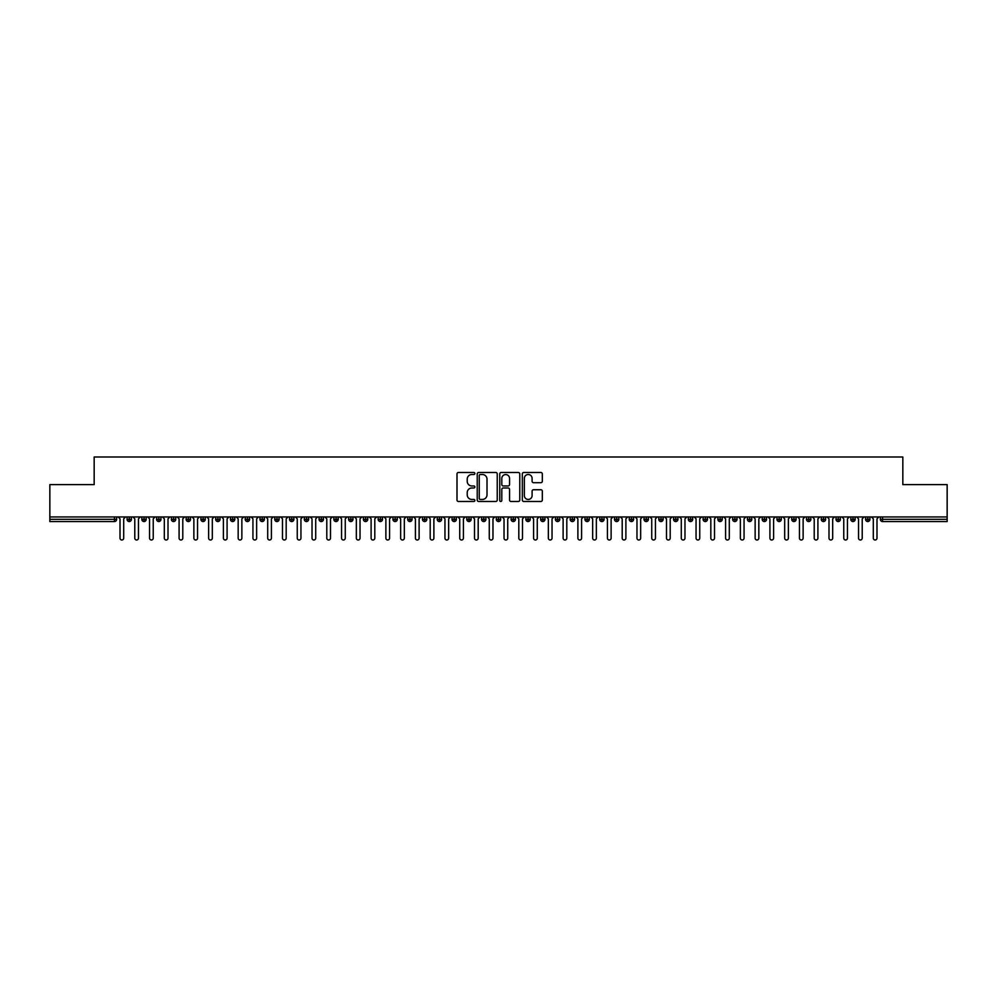 <?xml version="1.0" encoding="UTF-8"?>
<svg xmlns="http://www.w3.org/2000/svg" width="997" height="997" viewBox="0 0 997 997"><rect width="100%" height="100%" fill="white"/><g stroke="black" fill="none" stroke-linecap="round" stroke-linejoin="round"><path stroke-width="1.5" d="M474.871 473.5A1.009 1.009 0 0 0 473.849 472.478L458.446 472.478A1.446 1.446 0 0 0 457 473.936L457 500.033A1.446 1.446 0 0 0 458.446 501.479L473.849 501.479A1.009 1.009 0 0 0 474.871 500.457A1.009 1.009 0 0 0 473.849 499.447L471.855 499.447A4.636 4.636 0 0 1 467.219 494.811L467.219 492.63A4.636 4.636 0 0 1 471.855 487.994L473.849 487.994A1.009 1.009 0 0 0 474.871 486.985A1.009 1.009 0 0 0 473.849 485.963L471.855 485.963A4.636 4.636 0 0 1 467.219 481.327L467.219 479.146A4.636 4.636 0 0 1 471.855 474.51L473.849 474.51A1.009 1.009 0 0 0 474.871 473.5M540.873 482.698A1.446 1.446 0 0 0 542.318 481.252L542.318 473.936A1.446 1.446 0 0 0 540.873 472.478L523.761 472.478A1.446 1.446 0 0 0 522.316 473.936L522.316 500.033A1.446 1.446 0 0 0 523.761 501.479L540.873 501.479A1.446 1.446 0 0 0 542.318 500.033L542.318 491.185A1.446 1.446 0 0 0 540.873 489.739L533.545 489.739A1.446 1.446 0 0 0 532.099 491.185L532.099 495.571A3.876 3.876 0 0 1 528.223 499.447A3.876 3.876 0 0 1 524.347 495.571L524.347 478.386A3.876 3.876 0 0 1 528.223 474.51A3.876 3.876 0 0 1 532.099 478.386L532.099 481.252A1.446 1.446 0 0 0 533.545 482.698L540.873 482.698M49.85 516.957L947.15 516.957L947.15 484.617L902.833 484.617L902.833 457L94.167 457L94.167 484.617L49.85 484.617L49.85 519.325L114.431 519.325L114.431 516.957M497.229 473.936A1.446 1.446 0 0 0 495.783 472.478L478.672 472.478A1.446 1.446 0 0 0 477.227 473.936L477.227 500.033A1.446 1.446 0 0 0 478.672 501.479L495.783 501.479A1.446 1.446 0 0 0 497.229 500.033L497.229 473.936M501.217 472.478L518.328 472.478A1.446 1.446 0 0 1 519.773 473.936L519.773 500.033A1.446 1.446 0 0 1 518.328 501.479L511 501.479A1.446 1.446 0 0 1 509.554 500.033L509.554 489.44A1.446 1.446 0 0 0 508.109 487.994L503.248 487.994A1.446 1.446 0 0 0 501.803 489.44L501.803 500.457A1.009 1.009 0 0 1 500.781 501.479A1.009 1.009 0 0 1 499.771 500.457L499.771 473.936A1.446 1.446 0 0 1 501.217 472.478M116.649 519.325L114.431 519.325L114.431 521.543A2.218 2.218 0 0 0 116.649 519.325L116.649 516.957L116.649 519.325A2.218 2.218 0 0 1 114.431 521.543L49.85 521.543L49.85 519.325M947.15 516.957L947.15 521.543L882.569 521.543A2.218 2.218 0 0 1 880.351 519.325L880.351 516.957M129.274 516.957L129.274 521.543A2.218 2.218 0 0 1 127.068 519.325L127.068 516.957M131.417 516.957L131.417 519.325A2.218 2.218 0 0 1 129.274 521.543A2.218 2.218 0 0 0 131.417 519.325L127.068 519.325A2.218 2.218 0 0 0 129.274 521.543M144.054 516.957L144.054 521.543A2.218 2.218 0 0 1 141.836 519.325L141.836 516.957L141.836 519.325A2.218 2.218 0 0 0 144.054 521.543A2.218 2.218 0 0 0 146.185 519.325L146.185 516.957M158.822 516.957L158.822 521.543A2.218 2.218 0 0 1 156.604 519.325L156.604 516.957L156.604 519.325A2.218 2.218 0 0 0 158.822 521.543A2.218 2.218 0 0 0 160.966 519.325L160.966 516.957M173.59 516.957L173.59 521.543A2.218 2.218 0 0 1 171.372 519.325L171.372 516.957L171.372 519.325A2.218 2.218 0 0 0 173.59 521.543A2.218 2.218 0 0 0 175.734 519.325L175.734 516.957M188.358 516.957L188.358 521.543A2.218 2.218 0 0 1 186.14 519.325L186.14 516.957L186.14 519.325A2.218 2.218 0 0 0 188.358 521.543A2.218 2.218 0 0 0 190.502 519.325L190.502 516.957M203.126 516.957L203.126 521.543A2.218 2.218 0 0 1 200.908 519.325L200.908 516.957L200.908 519.325A2.218 2.218 0 0 0 203.126 521.543A2.218 2.218 0 0 0 205.27 519.325L205.27 516.957M217.894 516.957L217.894 521.543A2.218 2.218 0 0 1 215.688 519.325L215.688 516.957L215.688 519.325A2.218 2.218 0 0 0 217.894 521.543A2.218 2.218 0 0 0 220.038 519.325L220.038 516.957M232.675 516.957L232.675 521.543A2.218 2.218 0 0 1 230.457 519.325L230.457 516.957L230.457 519.325A2.218 2.218 0 0 0 232.675 521.543A2.218 2.218 0 0 0 234.806 519.325L234.806 516.957M247.443 516.957L247.443 521.543A2.218 2.218 0 0 1 245.225 519.325L245.225 516.957L245.225 519.325A2.218 2.218 0 0 0 247.443 521.543A2.218 2.218 0 0 0 249.586 519.325L249.586 516.957M262.211 516.957L262.211 521.543A2.218 2.218 0 0 1 259.993 519.325L259.993 516.957L259.993 519.325A2.218 2.218 0 0 0 262.211 521.543A2.218 2.218 0 0 0 264.355 519.325L264.355 516.957M276.979 516.957L276.979 521.543A2.218 2.218 0 0 1 274.761 519.325L274.761 516.957L274.761 519.325A2.218 2.218 0 0 0 276.979 521.543A2.218 2.218 0 0 0 279.123 519.325L279.123 516.957M291.747 516.957L291.747 521.543A2.218 2.218 0 0 1 289.541 519.325L289.541 516.957L289.541 519.325A2.218 2.218 0 0 0 291.747 521.543A2.218 2.218 0 0 0 293.891 519.325L293.891 516.957M306.528 516.957L306.528 521.543A2.218 2.218 0 0 1 304.309 519.325A2.218 2.218 0 0 0 306.528 521.543A2.218 2.218 0 0 1 304.309 519.325L304.309 516.957M308.659 516.957L308.659 519.325A2.218 2.218 0 0 1 306.528 521.543A2.218 2.218 0 0 0 308.659 519.325L304.309 519.325M321.296 521.543A2.218 2.218 0 0 1 319.077 519.325L319.077 516.957L319.077 519.325A2.218 2.218 0 0 0 321.296 521.543A2.218 2.218 0 0 0 323.439 519.325L323.439 516.957L323.439 519.325A2.218 2.218 0 0 1 321.296 521.543L321.296 519.325L323.439 519.325M336.064 516.957L336.064 521.543A2.218 2.218 0 0 1 333.845 519.325L333.845 516.957L333.845 519.325A2.218 2.218 0 0 0 336.064 521.543A2.218 2.218 0 0 0 338.207 519.325L338.207 516.957M350.832 516.957L350.832 521.543A2.218 2.218 0 0 1 348.614 519.325L348.614 516.957L348.614 519.325A2.218 2.218 0 0 0 350.832 521.543A2.218 2.218 0 0 0 352.975 519.325L352.975 516.957M365.6 516.957L365.6 519.325L363.394 519.325L363.394 516.957L363.394 519.325A2.218 2.218 0 0 0 365.6 521.543A2.218 2.218 0 0 0 367.743 519.325L367.743 516.957L367.743 519.325A2.218 2.218 0 0 1 365.6 521.543A2.218 2.218 0 0 1 363.394 519.325A2.218 2.218 0 0 0 365.6 521.543L365.6 519.325L367.743 519.325M380.368 516.957L380.368 521.543A2.218 2.218 0 0 1 378.162 519.325L378.162 516.957L378.162 519.325A2.218 2.218 0 0 0 380.368 521.543A2.218 2.218 0 0 0 382.512 519.325L382.512 516.957M395.148 516.957L395.148 521.543A2.218 2.218 0 0 1 392.93 519.325L392.93 516.957L392.93 519.325A2.218 2.218 0 0 0 395.148 521.543A2.218 2.218 0 0 0 397.292 519.325L397.292 516.957M409.917 516.957L409.917 521.543A2.218 2.218 0 0 1 407.698 519.325L407.698 516.957L407.698 519.325A2.218 2.218 0 0 0 409.917 521.543A2.218 2.218 0 0 0 412.06 519.325L412.06 516.957M424.685 516.957L424.685 521.543A2.218 2.218 0 0 1 422.466 519.325L422.466 516.957M426.828 516.957L426.828 519.325A2.218 2.218 0 0 1 424.685 521.543A2.218 2.218 0 0 0 426.828 519.325L422.466 519.325A2.218 2.218 0 0 0 424.685 521.543M439.453 516.957L439.453 521.543A2.218 2.218 0 0 1 437.234 519.325L437.234 516.957L437.234 519.325A2.218 2.218 0 0 0 439.453 521.543A2.218 2.218 0 0 0 441.596 519.325L441.596 516.957M454.221 516.957L454.221 521.543A2.218 2.218 0 0 1 452.015 519.325L452.015 516.957M456.364 516.957L456.364 519.325A2.218 2.218 0 0 1 454.221 521.543A2.218 2.218 0 0 0 456.364 519.325L452.015 519.325A2.218 2.218 0 0 0 454.221 521.543M469.001 516.957L469.001 521.543A2.218 2.218 0 0 1 466.783 519.325L466.783 516.957M471.132 516.957L471.132 519.325A2.218 2.218 0 0 1 469.001 521.543A2.218 2.218 0 0 0 471.132 519.325L466.783 519.325A2.218 2.218 0 0 0 469.001 521.543M483.769 516.957L483.769 521.543A2.218 2.218 0 0 1 481.551 519.325A2.218 2.218 0 0 0 483.769 521.543A2.218 2.218 0 0 1 481.551 519.325L481.551 516.957M485.913 516.957L485.913 519.325L485.913 516.957M498.537 516.957L498.537 521.543A2.218 2.218 0 0 1 496.319 519.325L496.319 516.957M500.681 516.957L500.681 519.325A2.218 2.218 0 0 1 498.537 521.543A2.218 2.218 0 0 0 500.681 519.325L496.319 519.325A2.218 2.218 0 0 0 498.537 521.543M513.305 516.957L513.305 521.543A2.218 2.218 0 0 1 511.087 519.325L511.087 516.957M515.449 516.957L515.449 519.325A2.218 2.218 0 0 1 513.305 521.543A2.218 2.218 0 0 0 515.449 519.325L511.087 519.325A2.218 2.218 0 0 0 513.305 521.543M528.074 516.957L528.074 521.543A2.218 2.218 0 0 1 525.868 519.325L525.868 516.957M530.217 516.957L530.217 519.325A2.218 2.218 0 0 1 528.074 521.543A2.218 2.218 0 0 0 530.217 519.325L525.868 519.325A2.218 2.218 0 0 0 528.074 521.543M542.854 516.957L542.854 521.543A2.218 2.218 0 0 1 540.636 519.325L540.636 516.957M544.985 516.957L544.985 519.325A2.218 2.218 0 0 1 542.854 521.543A2.218 2.218 0 0 0 544.985 519.325L540.636 519.325A2.218 2.218 0 0 0 542.854 521.543M557.622 516.957L557.622 521.543A2.218 2.218 0 0 1 555.404 519.325L555.404 516.957M559.766 516.957L559.766 519.325L559.766 516.957M572.39 516.957L572.39 521.543A2.218 2.218 0 0 1 570.172 519.325L570.172 516.957M574.534 516.957L574.534 519.325A2.218 2.218 0 0 1 572.39 521.543A2.218 2.218 0 0 0 574.534 519.325L570.172 519.325A2.218 2.218 0 0 0 572.39 521.543M587.158 516.957L587.158 521.543A2.218 2.218 0 0 1 584.94 519.325L584.94 516.957L584.94 519.325A2.218 2.218 0 0 0 587.158 521.543A2.218 2.218 0 0 0 589.302 519.325L589.302 516.957M601.926 516.957L601.926 521.543A2.218 2.218 0 0 1 599.708 519.325L599.708 516.957M604.07 516.957L604.07 519.325L604.07 516.957M616.694 516.957L616.694 521.543A2.218 2.218 0 0 1 614.488 519.325A2.218 2.218 0 0 0 616.694 521.543A2.218 2.218 0 0 1 614.488 519.325L614.488 516.957M618.838 516.957L618.838 519.325L618.838 516.957M631.475 516.957L631.475 521.543A2.218 2.218 0 0 1 629.257 519.325L629.257 516.957L629.257 519.325A2.218 2.218 0 0 0 631.475 521.543A2.218 2.218 0 0 0 633.606 519.325L633.606 516.957M646.243 516.957L646.243 521.543A2.218 2.218 0 0 1 644.025 519.325A2.218 2.218 0 0 0 646.243 521.543A2.218 2.218 0 0 1 644.025 519.325L644.025 516.957M648.386 516.957L648.386 519.325A2.218 2.218 0 0 1 646.243 521.543A2.218 2.218 0 0 0 648.386 519.325L644.025 519.325M661.011 516.957L661.011 521.543A2.218 2.218 0 0 1 658.793 519.325L658.793 516.957L658.793 519.325A2.218 2.218 0 0 0 661.011 521.543A2.218 2.218 0 0 0 663.155 519.325L663.155 516.957M675.779 516.957L675.779 521.543A2.218 2.218 0 0 1 673.561 519.325L673.561 516.957M677.923 516.957L677.923 519.325L677.923 516.957M690.547 516.957L690.547 521.543A2.218 2.218 0 0 1 688.341 519.325A2.218 2.218 0 0 0 690.547 521.543A2.218 2.218 0 0 1 688.341 519.325L688.341 516.957M692.691 516.957L692.691 519.325L692.691 516.957M705.328 516.957L705.328 521.543A2.218 2.218 0 0 1 703.109 519.325L703.109 516.957M707.459 516.957L707.459 519.325L707.459 516.957M720.096 516.957L720.096 521.543A2.218 2.218 0 0 1 717.877 519.325L717.877 516.957M722.239 516.957L722.239 519.325A2.218 2.218 0 0 1 720.096 521.543A2.218 2.218 0 0 0 722.239 519.325L717.877 519.325A2.218 2.218 0 0 0 720.096 521.543M734.864 516.957L734.864 521.543A2.218 2.218 0 0 1 732.645 519.325A2.218 2.218 0 0 0 734.864 521.543A2.218 2.218 0 0 1 732.645 519.325L732.645 516.957M737.007 516.957L737.007 519.325A2.218 2.218 0 0 1 734.864 521.543A2.218 2.218 0 0 0 737.007 519.325L732.645 519.325M749.632 516.957L749.632 521.543A2.218 2.218 0 0 1 747.414 519.325A2.218 2.218 0 0 0 749.632 521.543A2.218 2.218 0 0 1 747.414 519.325L747.414 516.957M751.775 516.957L751.775 519.325L751.775 516.957M764.4 516.957L764.4 521.543A2.218 2.218 0 0 1 762.194 519.325L762.194 516.957L762.194 519.325A2.218 2.218 0 0 0 764.4 521.543A2.218 2.218 0 0 0 766.543 519.325L766.543 516.957M779.168 516.957L779.168 521.543A2.218 2.218 0 0 1 776.962 519.325A2.218 2.218 0 0 0 779.168 521.543A2.218 2.218 0 0 1 776.962 519.325L776.962 516.957M781.312 516.957L781.312 519.325A2.218 2.218 0 0 1 779.168 521.543A2.218 2.218 0 0 0 781.312 519.325L776.962 519.325M793.948 516.957L793.948 521.543A2.218 2.218 0 0 1 791.73 519.325A2.218 2.218 0 0 0 793.948 521.543A2.218 2.218 0 0 1 791.73 519.325L791.73 516.957M796.092 516.957L796.092 519.325L796.092 516.957M808.717 516.957L808.717 521.543A2.218 2.218 0 0 1 806.498 519.325L806.498 516.957M810.86 516.957L810.86 519.325L810.86 516.957M823.485 516.957L823.485 521.543A2.218 2.218 0 0 1 821.266 519.325A2.218 2.218 0 0 0 823.485 521.543A2.218 2.218 0 0 1 821.266 519.325L821.266 516.957M825.628 516.957L825.628 519.325L825.628 516.957M838.253 516.957L838.253 521.543A2.218 2.218 0 0 1 836.034 519.325A2.218 2.218 0 0 0 838.253 521.543A2.218 2.218 0 0 1 836.034 519.325L836.034 516.957M840.396 516.957L840.396 519.325L840.396 516.957M853.021 516.957L853.021 521.543A2.218 2.218 0 0 1 850.815 519.325A2.218 2.218 0 0 0 853.021 521.543A2.218 2.218 0 0 1 850.815 519.325L850.815 516.957M855.164 516.957L855.164 519.325A2.218 2.218 0 0 1 853.021 521.543A2.218 2.218 0 0 0 855.164 519.325L850.815 519.325M867.801 516.957L867.801 521.543A2.218 2.218 0 0 1 865.583 519.325L865.583 516.957M869.932 516.957L869.932 519.325L869.932 516.957M321.296 516.957L321.296 519.325L319.077 519.325M483.769 521.543A2.218 2.218 0 0 0 485.913 519.325A2.218 2.218 0 0 1 483.769 521.543M557.622 521.543A2.218 2.218 0 0 0 559.766 519.325A2.218 2.218 0 0 1 557.622 521.543A2.218 2.218 0 0 1 555.404 519.325L559.766 519.325M601.926 521.543A2.218 2.218 0 0 0 604.07 519.325A2.218 2.218 0 0 1 601.926 521.543A2.218 2.218 0 0 1 599.708 519.325L604.07 519.325M616.694 521.543A2.218 2.218 0 0 0 618.838 519.325A2.218 2.218 0 0 1 616.694 521.543M675.779 521.543A2.218 2.218 0 0 0 677.923 519.325A2.218 2.218 0 0 1 675.779 521.543A2.218 2.218 0 0 1 673.561 519.325L677.923 519.325M690.547 521.543A2.218 2.218 0 0 0 692.691 519.325A2.218 2.218 0 0 1 690.547 521.543M705.328 521.543A2.218 2.218 0 0 0 707.459 519.325A2.218 2.218 0 0 1 705.328 521.543A2.218 2.218 0 0 1 703.109 519.325L707.459 519.325M749.632 521.543A2.218 2.218 0 0 0 751.775 519.325A2.218 2.218 0 0 1 749.632 521.543M793.948 521.543A2.218 2.218 0 0 0 796.092 519.325A2.218 2.218 0 0 1 793.948 521.543M808.717 521.543A2.218 2.218 0 0 0 810.86 519.325A2.218 2.218 0 0 1 808.717 521.543A2.218 2.218 0 0 1 806.498 519.325L810.86 519.325M823.485 521.543A2.218 2.218 0 0 0 825.628 519.325A2.218 2.218 0 0 1 823.485 521.543M838.253 521.543A2.218 2.218 0 0 0 840.396 519.325A2.218 2.218 0 0 1 838.253 521.543M882.569 521.543A2.218 2.218 0 0 1 880.351 519.325A2.218 2.218 0 0 0 882.569 521.543L882.569 519.325L947.15 519.325M867.801 521.543A2.218 2.218 0 0 0 869.932 519.325A2.218 2.218 0 0 1 867.801 521.543A2.218 2.218 0 0 1 865.583 519.325L869.932 519.325M480.267 474.51A1.009 1.009 0 0 0 479.258 475.532L479.258 498.438A1.009 1.009 0 0 0 480.267 499.447L482.374 499.447A4.636 4.636 0 0 0 487.01 494.811L487.01 479.146A4.636 4.636 0 0 0 482.374 474.51L480.267 474.51M509.554 478.46A3.876 3.876 0 0 0 505.678 474.584A3.876 3.876 0 0 0 501.803 478.46L501.803 484.517A1.446 1.446 0 0 0 503.248 485.963L508.109 485.963A1.446 1.446 0 0 0 509.554 484.517L509.554 478.46M118.157 516.957L120.014 518.814L120.014 538.156A1.844 1.844 0 0 0 121.858 540A1.844 1.844 0 0 0 123.703 538.156L123.703 518.814L125.547 516.957M132.937 516.957L134.782 518.814L134.782 538.156A1.844 1.844 0 0 0 136.626 540A1.844 1.844 0 0 0 138.471 538.156L138.471 518.814L140.315 516.957M147.706 516.957L149.55 518.814L149.55 538.156A1.844 1.844 0 0 0 151.394 540A1.844 1.844 0 0 0 153.239 538.156L153.239 518.814L155.083 516.957M162.474 516.957L164.318 518.814L164.318 538.156A1.844 1.844 0 0 0 166.163 540A1.844 1.844 0 0 0 168.007 538.156L168.007 518.814L169.864 516.957M177.242 516.957L179.086 518.814L179.086 538.156A1.844 1.844 0 0 0 180.943 540A1.844 1.844 0 0 0 182.787 538.156L182.787 518.814L184.632 516.957M192.01 516.957L193.867 518.814L193.867 538.156A1.844 1.844 0 0 0 195.711 540A1.844 1.844 0 0 0 197.556 538.156L197.556 518.814L199.4 516.957M206.79 516.957L208.635 518.814L208.635 538.156A1.844 1.844 0 0 0 210.479 540A1.844 1.844 0 0 0 212.324 538.156L212.324 518.814L214.168 516.957M221.558 516.957L223.403 518.814L223.403 538.156A1.844 1.844 0 0 0 225.247 540A1.844 1.844 0 0 0 227.092 538.156L227.092 518.814L228.936 516.957M236.326 516.957L238.171 518.814L238.171 538.156A1.844 1.844 0 0 0 240.015 540A1.844 1.844 0 0 0 241.86 538.156L241.86 518.814L243.717 516.957M251.094 516.957L252.939 518.814L252.939 538.156A1.844 1.844 0 0 0 254.783 540A1.844 1.844 0 0 0 256.64 538.156L256.64 518.814L258.485 516.957M265.863 516.957L267.707 518.814L267.707 538.156A1.844 1.844 0 0 0 269.564 540A1.844 1.844 0 0 0 271.408 538.156L271.408 518.814L273.253 516.957M280.643 516.957L282.487 518.814L282.487 538.156A1.844 1.844 0 0 0 284.332 540A1.844 1.844 0 0 0 286.176 538.156L286.176 518.814L288.021 516.957M295.411 516.957L297.256 518.814L297.256 538.156A1.844 1.844 0 0 0 299.1 540A1.844 1.844 0 0 0 300.944 538.156L300.944 518.814L302.789 516.957M310.179 516.957L312.024 518.814L312.024 538.156A1.844 1.844 0 0 0 313.868 540A1.844 1.844 0 0 0 315.713 538.156L315.713 518.814L317.557 516.957M324.947 516.957L326.792 518.814L326.792 538.156A1.844 1.844 0 0 0 328.636 540A1.844 1.844 0 0 0 330.493 538.156L330.493 518.814L332.337 516.957M339.715 516.957L341.56 518.814L341.56 538.156A1.844 1.844 0 0 0 343.417 540A1.844 1.844 0 0 0 345.261 538.156L345.261 518.814L347.106 516.957M354.483 516.957L356.34 518.814L356.34 538.156A1.844 1.844 0 0 0 358.185 540A1.844 1.844 0 0 0 360.029 538.156L360.029 518.814L361.874 516.957M369.264 516.957L371.108 518.814L371.108 538.156A1.844 1.844 0 0 0 372.953 540A1.844 1.844 0 0 0 374.797 538.156L374.797 518.814L376.642 516.957M384.032 516.957L385.876 518.814L385.876 538.156A1.844 1.844 0 0 0 387.721 540A1.844 1.844 0 0 0 389.565 538.156L389.565 518.814L391.41 516.957M398.8 516.957L400.644 518.814L400.644 538.156A1.844 1.844 0 0 0 402.489 540A1.844 1.844 0 0 0 404.333 538.156L404.333 518.814L406.19 516.957M413.568 516.957L415.413 518.814L415.413 538.156A1.844 1.844 0 0 0 417.257 540A1.844 1.844 0 0 0 419.114 538.156L419.114 518.814L420.958 516.957M428.336 516.957L430.193 518.814L430.193 538.156A1.844 1.844 0 0 0 432.037 540A1.844 1.844 0 0 0 433.882 538.156L433.882 518.814L435.726 516.957M443.117 516.957L444.961 518.814L444.961 538.156A1.844 1.844 0 0 0 446.806 540A1.844 1.844 0 0 0 448.65 538.156L448.65 518.814L450.494 516.957M457.885 516.957L459.729 518.814L459.729 538.156A1.844 1.844 0 0 0 461.574 540A1.844 1.844 0 0 0 463.418 538.156L463.418 518.814L465.263 516.957M472.653 516.957L474.497 518.814L474.497 538.156A1.844 1.844 0 0 0 476.342 540A1.844 1.844 0 0 0 478.186 538.156L478.186 518.814L480.043 516.957M487.421 516.957L489.265 518.814L489.265 538.156A1.844 1.844 0 0 0 491.11 540A1.844 1.844 0 0 0 492.967 538.156L492.967 518.814L494.811 516.957M502.189 516.957L504.033 518.814L504.033 538.156A1.844 1.844 0 0 0 505.89 540A1.844 1.844 0 0 0 507.735 538.156L507.735 518.814L509.579 516.957M516.957 516.957L518.814 518.814L518.814 538.156A1.844 1.844 0 0 0 520.658 540A1.844 1.844 0 0 0 522.503 538.156L522.503 518.814L524.347 516.957M531.737 516.957L533.582 518.814L533.582 538.156A1.844 1.844 0 0 0 535.426 540A1.844 1.844 0 0 0 537.271 538.156L537.271 518.814L539.115 516.957M546.506 516.957L548.35 518.814L548.35 538.156A1.844 1.844 0 0 0 550.194 540A1.844 1.844 0 0 0 552.039 538.156L552.039 518.814L553.883 516.957M561.274 516.957L563.118 518.814L563.118 538.156A1.844 1.844 0 0 0 564.963 540A1.844 1.844 0 0 0 566.807 538.156L566.807 518.814L568.664 516.957M576.042 516.957L577.886 518.814L577.886 538.156A1.844 1.844 0 0 0 579.743 540A1.844 1.844 0 0 0 581.587 538.156L581.587 518.814L583.432 516.957M590.81 516.957L592.667 518.814L592.667 538.156A1.844 1.844 0 0 0 594.511 540A1.844 1.844 0 0 0 596.356 538.156L596.356 518.814L598.2 516.957M605.59 516.957L607.435 518.814L607.435 538.156A1.844 1.844 0 0 0 609.279 540A1.844 1.844 0 0 0 611.124 538.156L611.124 518.814L612.968 516.957M620.358 516.957L622.203 518.814L622.203 538.156A1.844 1.844 0 0 0 624.047 540A1.844 1.844 0 0 0 625.892 538.156L625.892 518.814L627.736 516.957M635.126 516.957L636.971 518.814L636.971 538.156A1.844 1.844 0 0 0 638.815 540A1.844 1.844 0 0 0 640.66 538.156L640.66 518.814L642.517 516.957M649.894 516.957L651.739 518.814L651.739 538.156A1.844 1.844 0 0 0 653.583 540A1.844 1.844 0 0 0 655.44 538.156L655.44 518.814L657.285 516.957M664.663 516.957L666.507 518.814L666.507 538.156A1.844 1.844 0 0 0 668.364 540A1.844 1.844 0 0 0 670.208 538.156L670.208 518.814L672.053 516.957M679.443 516.957L681.287 518.814L681.287 538.156A1.844 1.844 0 0 0 683.132 540A1.844 1.844 0 0 0 684.976 538.156L684.976 518.814L686.821 516.957M694.211 516.957L696.056 518.814L696.056 538.156A1.844 1.844 0 0 0 697.9 540A1.844 1.844 0 0 0 699.744 538.156L699.744 518.814L701.589 516.957M708.979 516.957L710.824 518.814L710.824 538.156A1.844 1.844 0 0 0 712.668 540A1.844 1.844 0 0 0 714.513 538.156L714.513 518.814L716.357 516.957M723.747 516.957L725.592 518.814L725.592 538.156A1.844 1.844 0 0 0 727.436 540A1.844 1.844 0 0 0 729.293 538.156L729.293 518.814L731.137 516.957M738.515 516.957L740.36 518.814L740.36 538.156A1.844 1.844 0 0 0 742.217 540A1.844 1.844 0 0 0 744.061 538.156L744.061 518.814L745.906 516.957M753.283 516.957L755.14 518.814L755.14 538.156A1.844 1.844 0 0 0 756.985 540A1.844 1.844 0 0 0 758.829 538.156L758.829 518.814L760.674 516.957M768.064 516.957L769.908 518.814L769.908 538.156A1.844 1.844 0 0 0 771.753 540A1.844 1.844 0 0 0 773.597 538.156L773.597 518.814L775.442 516.957M782.832 516.957L784.676 518.814L784.676 538.156A1.844 1.844 0 0 0 786.521 540A1.844 1.844 0 0 0 788.365 538.156L788.365 518.814L790.21 516.957M797.6 516.957L799.444 518.814L799.444 538.156A1.844 1.844 0 0 0 801.289 540A1.844 1.844 0 0 0 803.133 538.156L803.133 518.814L804.99 516.957M812.368 516.957L814.213 518.814L814.213 538.156A1.844 1.844 0 0 0 816.057 540A1.844 1.844 0 0 0 817.914 538.156L817.914 518.814L819.758 516.957M827.136 516.957L828.993 518.814L828.993 538.156A1.844 1.844 0 0 0 830.837 540A1.844 1.844 0 0 0 832.682 538.156L832.682 518.814L834.526 516.957M841.917 516.957L843.761 518.814L843.761 538.156A1.844 1.844 0 0 0 845.606 540A1.844 1.844 0 0 0 847.45 538.156L847.45 518.814L849.294 516.957M856.685 516.957L858.529 518.814L858.529 538.156A1.844 1.844 0 0 0 860.374 540A1.844 1.844 0 0 0 862.218 538.156L862.218 518.814L864.063 516.957M871.453 516.957L873.297 518.814L873.297 538.156A1.844 1.844 0 0 0 875.142 540A1.844 1.844 0 0 0 876.986 538.156L876.986 518.814L878.843 516.957M882.569 516.957L882.569 519.325L880.351 519.325M141.836 519.325A2.218 2.218 0 0 0 144.054 521.543A2.218 2.218 0 0 0 146.185 519.325L141.836 519.325M156.604 519.325A2.218 2.218 0 0 0 158.822 521.543A2.218 2.218 0 0 0 160.966 519.325L156.604 519.325M171.372 519.325A2.218 2.218 0 0 0 173.59 521.543A2.218 2.218 0 0 0 175.734 519.325L171.372 519.325M186.14 519.325A2.218 2.218 0 0 0 188.358 521.543A2.218 2.218 0 0 0 190.502 519.325L186.14 519.325M200.908 519.325L205.27 519.325A2.218 2.218 0 0 1 203.126 521.543M215.688 519.325A2.218 2.218 0 0 0 217.894 521.543A2.218 2.218 0 0 0 220.038 519.325L215.688 519.325M230.457 519.325L234.806 519.325A2.218 2.218 0 0 1 232.675 521.543M245.225 519.325A2.218 2.218 0 0 0 247.443 521.543A2.218 2.218 0 0 0 249.586 519.325L245.225 519.325M259.993 519.325A2.218 2.218 0 0 0 262.211 521.543A2.218 2.218 0 0 0 264.355 519.325L259.993 519.325M274.761 519.325A2.218 2.218 0 0 0 276.979 521.543A2.218 2.218 0 0 0 279.123 519.325L274.761 519.325M289.541 519.325A2.218 2.218 0 0 0 291.747 521.543A2.218 2.218 0 0 0 293.891 519.325L289.541 519.325M333.845 519.325L338.207 519.325A2.218 2.218 0 0 1 336.064 521.543M348.614 519.325A2.218 2.218 0 0 0 350.832 521.543A2.218 2.218 0 0 0 352.975 519.325L348.614 519.325M378.162 519.325L382.512 519.325A2.218 2.218 0 0 1 380.368 521.543M392.93 519.325A2.218 2.218 0 0 0 395.148 521.543A2.218 2.218 0 0 0 397.292 519.325L392.93 519.325M407.698 519.325L412.06 519.325A2.218 2.218 0 0 1 409.917 521.543M437.234 519.325L441.596 519.325A2.218 2.218 0 0 1 439.453 521.543M481.551 519.325L485.913 519.325M584.94 519.325L589.302 519.325A2.218 2.218 0 0 1 587.158 521.543M614.488 519.325L618.838 519.325M629.257 519.325A2.218 2.218 0 0 0 631.475 521.543A2.218 2.218 0 0 0 633.606 519.325L629.257 519.325M658.793 519.325L663.155 519.325A2.218 2.218 0 0 1 661.011 521.543M688.341 519.325L692.691 519.325M747.414 519.325L751.775 519.325M762.194 519.325A2.218 2.218 0 0 0 764.4 521.543A2.218 2.218 0 0 0 766.543 519.325L762.194 519.325M791.73 519.325L796.092 519.325M821.266 519.325L825.628 519.325M836.034 519.325L840.396 519.325"/></g></svg>
